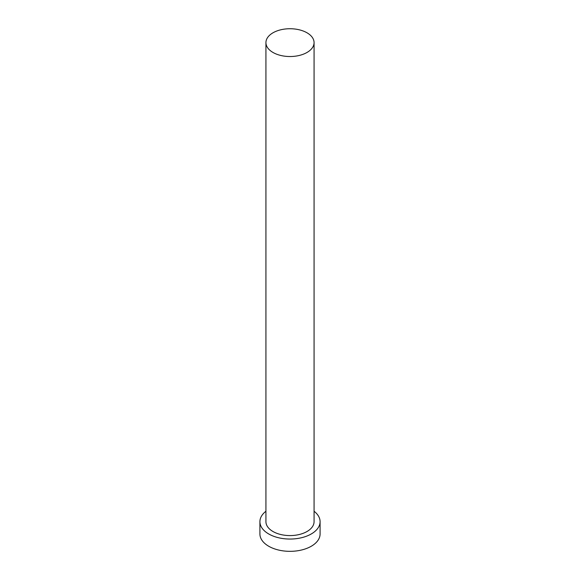 <?xml version="1.0" encoding="UTF-8"?>
<svg xmlns="http://www.w3.org/2000/svg" width="580" height="580" viewBox="0 0 580 580"><rect width="100%" height="100%" fill="white"/><g stroke="black" fill="none" stroke-linecap="round" stroke-linejoin="round"><path stroke-width="0.87" d="M272.977 52.454A24.07 13.898 0 0 0 299.215 55.47A24.07 13.898 0 0 0 314.07 42.63A24.07 13.898 0 0 0 307.023 32.806A24.07 13.898 0 0 0 280.785 29.79A24.07 13.898 0 0 0 265.93 42.63A24.07 13.898 0 0 0 272.977 52.454M265.93 42.63L265.93 521.681A24.07 13.898 0 0 0 272.977 531.505A24.07 13.898 0 0 0 299.215 534.521A24.07 13.898 0 0 0 314.07 521.681L314.07 42.63M265.93 511.255A30.087 17.371 0 0 0 259.912 521.681A30.087 17.371 0 0 0 268.721 533.962A30.087 17.371 0 0 0 301.513 537.725A30.087 17.371 0 0 0 320.087 521.681A30.087 17.371 0 0 0 314.07 511.255M259.912 521.681L259.912 533.962A30.087 17.371 0 0 0 268.721 546.244A30.087 17.371 0 0 0 301.513 550.014A30.087 17.371 0 0 0 320.087 533.962L320.087 521.681"/></g></svg>
